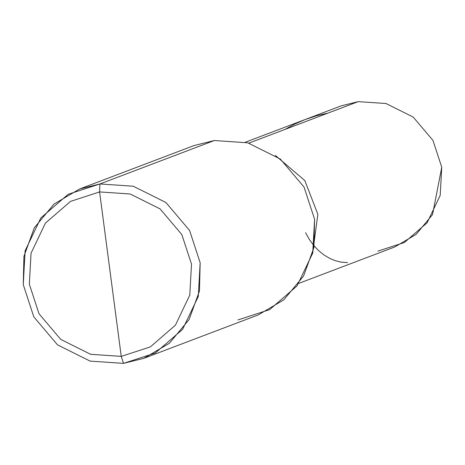 <?xml version="1.0" encoding="UTF-8"?>
<svg xmlns="http://www.w3.org/2000/svg" width="465" height="465" viewBox="0 0 465 465"><rect width="100%" height="100%" fill="white"/><g stroke="black" fill="none" stroke-linecap="round" stroke-linejoin="round"><path stroke-width="0.7" d="M377.882 251.135L404.323 242.527L427.12 222.787L440.198 195.41L441.75 167.255L432.95 140.378L413.199 117.07L386.02 103.515L358.201 101.632L386.02 103.515L413.199 117.07L432.95 140.378L441.75 167.255L432.549 214.574L416.117 234.377L394.82 246.938L298.931 283.33M312.596 253.599L317.851 214.272L304.808 180.548L275.327 155.397L304.808 180.548L317.851 214.272L312.596 253.599L317.851 214.272L304.808 180.548L275.327 155.397L304.808 180.548L317.851 214.272L312.596 253.599M248.885 143.115L358.201 101.632L248.885 143.115M245.381 142.214L341.264 105.828L358.201 101.632M237.946 319.943L269.677 309.609L297.036 285.923L312.73 253.07L314.59 219.282L304.034 187.029L280.331 159.059L247.717 142.796L214.33 140.529L99.894 183.96L79.567 188.999L54.01 204.071L34.288 227.833L23.93 256.378L23.25 284.621L33.806 316.874L57.509 344.844L90.123 361.107L123.51 363.368L121.243 356.382L90.634 354.307L60.741 339.398L39.014 313.759L29.336 284.196L31.045 253.222L45.431 223.107L70.506 201.392L99.591 191.923L121.243 356.382L150.329 346.913L175.404 325.198L189.79 295.083L191.499 264.108L181.821 234.546L160.094 208.907L130.194 193.998L99.591 191.923L99.894 183.96L214.33 140.529L247.717 142.796L280.331 159.059L304.034 187.029L314.59 219.282L313.916 247.525L303.552 276.07L283.83 299.832L258.273 314.904L143.836 358.335L169.394 343.257L189.116 319.496L199.473 290.956L200.153 262.708L189.598 230.46L165.895 202.49L133.281 186.227L99.894 183.96L133.281 186.227L165.895 202.49L189.598 230.46L200.153 262.708L198.288 296.501L182.6 329.348L155.24 353.04L123.51 363.368L143.836 358.335M99.591 191.923L130.194 193.998L160.094 208.907L181.821 234.546L191.499 264.108L189.79 295.083L175.404 325.198L150.329 346.913L121.243 356.382L99.591 191.923L70.506 201.392L45.431 223.107L31.045 253.222L29.336 284.196L39.014 313.759L60.741 339.398L90.634 354.307L121.243 356.382L123.51 363.368L90.123 361.107L57.509 344.844L33.806 316.874L23.25 284.621L25.116 250.833L40.804 217.98L68.163 194.294L99.894 183.96L99.591 191.923M79.567 188.999L194.004 145.568L214.33 140.529M305.563 232.692L309.295 239.382L313.73 245.462L318.682 250.693L324.059 255.023L329.761 258.406L335.067 260.621L341.066 262.132L347.582 262.638M327.895 113.129L316.77 115.692L304.964 119.604L294.612 124.143L285.016 129.404"/></g></svg>

